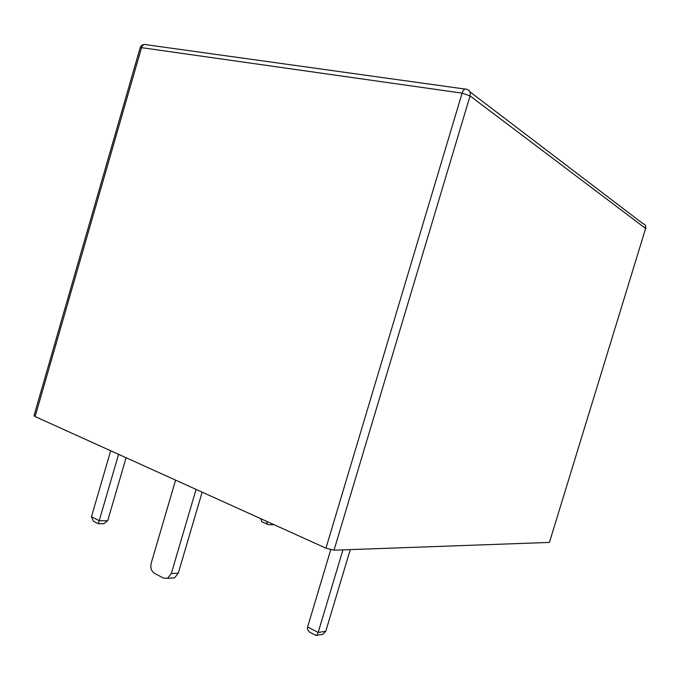 <?xml version="1.0" encoding="UTF-8"?>
<svg xmlns="http://www.w3.org/2000/svg" width="680" height="680" viewBox="0 0 680 680"><rect width="100%" height="100%" fill="white"/><g stroke="black" fill="none" stroke-linecap="round" stroke-linejoin="round"><path stroke-width="1.02" d="M469.914 91.8L642.872 223.584C645.218 224.306 646.136 225.93 645.626 228.446L549.423 542.428L645.626 228.446L470.058 95.922L334.016 550.196L549.423 542.428M334.016 550.196L325.958 548.173L462.102 93.126L141.533 47.66L35.096 416.559L325.958 548.173M35.096 416.559L34.008 415.735L140.148 47.804L141.533 47.66C142.588 44.871 144.185 43.894 146.344 44.718L464.958 89.054M96.084 522.614L93.381 521.229L91.46 516.749L110.678 450.763M91.46 516.749L99.221 520.71L118.575 454.333M93.381 521.229L98.26 523.736L99.221 520.71L107.695 520.744L126.089 457.733M312.681 633.726L309.663 632.179C307.768 630.496 307.079 628.779 307.598 627.037L330.726 549.763M307.598 627.037L318.18 632.434L342.933 549.873M318.597 635.001L322.753 634.363L325.762 631.303L350.276 549.61M167.586 578.281L171.3 573.554L178.279 573.163L174.581 577.856L167.586 578.281L163.566 578.144L154.462 573.333C151.308 571.149 150.229 567.732 151.232 563.074L175.584 480.131M171.3 573.554L196.078 489.404M178.279 573.163L202.147 492.15M174.581 577.856L171.377 578.051M262.795 522.155L261.664 521.645L260.78 518.687M273.998 524.663L268.719 524.773L267.418 524.255L266.543 521.288M325.762 631.303L318.18 632.434L316.795 635.273L315.562 635.205M107.695 520.744L103.742 523.719L98.201 523.702M103.742 523.719L100.564 523.711M462.102 93.126L470.058 95.922C470.815 92.293 469.659 90.075 466.599 89.284C464.848 88.383 463.344 89.658 462.102 93.126M309.663 632.179L316.319 635.596M316.795 635.273L322.753 634.363M261.664 521.645L267.418 524.255M645.821 228.735L645.354 225.369M144.313 44.472C142.214 44.718 140.828 45.823 140.148 47.804"/></g></svg>
